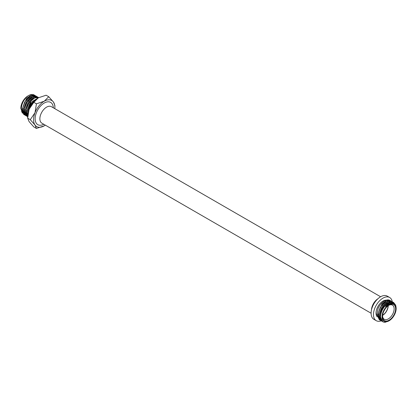 <?xml version="1.0" encoding="UTF-8"?>
<svg xmlns="http://www.w3.org/2000/svg" width="417" height="417" viewBox="0 0 417 417"><rect width="100%" height="100%" fill="white"/><g stroke="black" fill="none" stroke-linecap="round" stroke-linejoin="round"><path stroke-width="0.63" d="M22.398 113.184L20.85 108.175A9.972 5.755 -60 0 1 27.897 95.962L28.273 95.748A10.498 6.062 -60 0 1 28.445 95.655M20.85 108.655L21.111 106.199A10.498 6.062 -60 0 1 28.273 95.748M28.622 95.55L28.174 95.821A11.024 6.364 -60 0 1 28.643 95.535A11.024 6.364 -60 0 1 34.158 94.987L34.684 95.295L30.853 95.227L26.511 98.433L22.018 109.707L24.514 114.878L25.004 115.118M26.709 116.103L26.219 115.863L23.722 110.693L28.215 99.413L32.557 96.212L36.388 96.275L36.842 96.588M35.137 95.608L34.684 95.295M21.111 106.199L21.767 111.991M32.979 95.446L28.648 97.213L24.697 101.988L22.7 107.987L23.472 112.976M34.684 96.426L30.352 98.198L26.407 102.973L24.405 108.973L25.176 113.956M36.388 96.275L35.633 95.837L31.801 95.774L27.459 98.975L22.966 110.255L25.463 115.426L26.219 115.863M27.684 115.488L27.131 112.663L30.795 102.389L38.354 97.797M27.663 116.682L25.427 111.678L29.92 100.398L34.262 97.192L38.093 97.26L38.546 97.573M36.388 97.411L32.057 99.183L28.111 103.958L26.109 109.958L26.881 114.941M37.301 98.459L30.285 104.141L27.861 113.805M54.825 108.67A15.069 8.7 120 0 0 54.882 107.377A15.069 8.7 120 0 0 53.454 102.05L48.732 96.723L46.12 95.217L38.317 97.818A15.069 8.7 120 0 0 29.091 109.296A15.069 8.7 120 0 0 27.663 116.27L27.663 118.173L29.091 121.597L33.813 126.924L36.43 128.436L44.228 125.835A15.069 8.7 120 0 0 45.317 125.142M54.882 107.377L54.882 105.475L53.454 102.05A15.069 8.7 120 0 0 44.228 101.227A15.069 8.7 120 0 0 35.002 112.705A15.069 8.7 120 0 0 35.002 125.011A15.069 8.7 120 0 0 44.228 125.835M38.317 97.818L33.813 102.321L29.091 109.296L27.663 118.173L30.274 119.684L35.002 125.011L36.43 128.436M33.813 102.321L36.43 103.828L35.002 112.705L30.274 119.684M48.732 96.723L44.228 101.227L36.43 103.828M381.237 320.829A13.396 7.735 -60 0 1 376.249 320.689L373.877 319.323A13.396 7.735 -60 0 1 371.104 313.188A13.396 7.735 -60 0 1 376.952 299.708A13.396 7.735 -60 0 1 387.273 296.122L389.64 297.488A13.396 7.735 -60 0 1 392.267 301.762M376.249 320.689A13.396 7.735 -60 0 1 373.476 314.554A13.396 7.735 -60 0 1 379.319 301.074A13.396 7.735 -60 0 1 389.64 297.488M377.187 316.837A9.779 5.645 -60 0 1 376.848 308.835A9.779 5.645 -60 0 1 382.947 301.105A9.779 5.645 -60 0 1 386.257 300.167M380.58 320.407L379.329 319.73L376.838 314.559L378.151 308.314A11.024 6.364 -60 0 1 389.973 300.417A11.024 6.364 -60 0 1 390.119 300.506M382.796 321.731L380.247 316.529L382.316 308.726L387.612 302.784L392.913 302.111L393.669 302.549L395.394 304.817M396.15 308.57L395.889 306.036A10.498 6.062 120 0 0 393.987 303.341A10.498 6.062 120 0 0 385.558 306.505L388.826 302.956A11.024 6.364 120 0 0 380.559 316.712A11.024 6.364 120 0 0 382.842 321.757A11.024 6.364 120 0 0 385.251 322.258L389.103 320.782A9.972 5.755 120 0 0 396.15 308.57A9.972 5.755 120 0 0 389.103 304.504A9.972 5.755 120 0 0 382.05 316.712A9.972 5.755 120 0 0 389.103 320.782M391.964 301.569L391.209 301.131L387.377 301.064L383.03 304.269L378.542 315.544L381.039 320.715L381.79 321.147L379.298 315.982L383.791 304.707L388.133 301.501L391.964 301.569L392.418 301.877M388.826 302.956L393.669 302.549M389.103 320.173A9.226 5.327 -60 0 1 382.577 316.409A9.226 5.327 -60 0 1 389.103 305.108L389.103 305.108A9.226 5.327 -60 0 1 395.624 308.877A9.226 5.327 -60 0 1 389.103 320.173M388.717 305.343A8.173 4.717 -60 0 1 392.439 305.135A8.173 4.717 -60 0 1 393.695 311.681A8.173 4.717 -60 0 1 388.357 318.885A8.173 4.717 -60 0 1 384.271 319.286A8.173 4.717 -60 0 1 382.587 315.956M382.634 315.388A8.173 4.717 120 0 0 388.248 305.666M388.086 305.786A7.944 4.587 -60 0 1 382.655 315.189M384.01 310.868A7.944 4.587 120 0 0 385.021 309.122M382.285 321.392L381.795 321.153M380.09 320.167L377.594 314.997L382.087 303.722L386.429 300.516L389.973 300.417M390.713 300.897L390.26 300.584M385.558 306.505L389.838 303.149L393.982 303.341M380.752 319.25L379.981 314.262L381.977 308.262L385.928 303.487L390.26 301.72M379.048 318.265L378.276 313.276L380.273 307.277L384.224 302.502L388.555 300.735M38.666 97.62L34.825 97.901L30.629 101.222L26.375 112.225L27.663 116.338M36.936 98.72L30.879 104.167L28.08 112.632M28.174 95.821C23.826 99.267 21.522 103.75 21.262 109.27L23.759 114.44M38.093 97.26L37.337 96.822L33.506 96.76L29.164 99.96L24.671 111.24L27.168 116.411L27.663 116.697M53.308 107.794A12.859 7.423 120 0 0 44.014 103.161A12.859 7.423 120 0 0 35.137 118.782A12.859 7.423 120 0 0 43.801 124.266M380.617 296.763L51.348 106.663A9.508 5.489 120 0 0 44.02 109.212A9.508 5.489 120 0 0 39.87 118.782A9.508 5.489 120 0 0 41.841 123.135L371.104 313.235M371.49 309.878A9.508 5.489 -60 0 1 377.901 298.775M23.753 114.44L24.514 114.878"/></g></svg>
